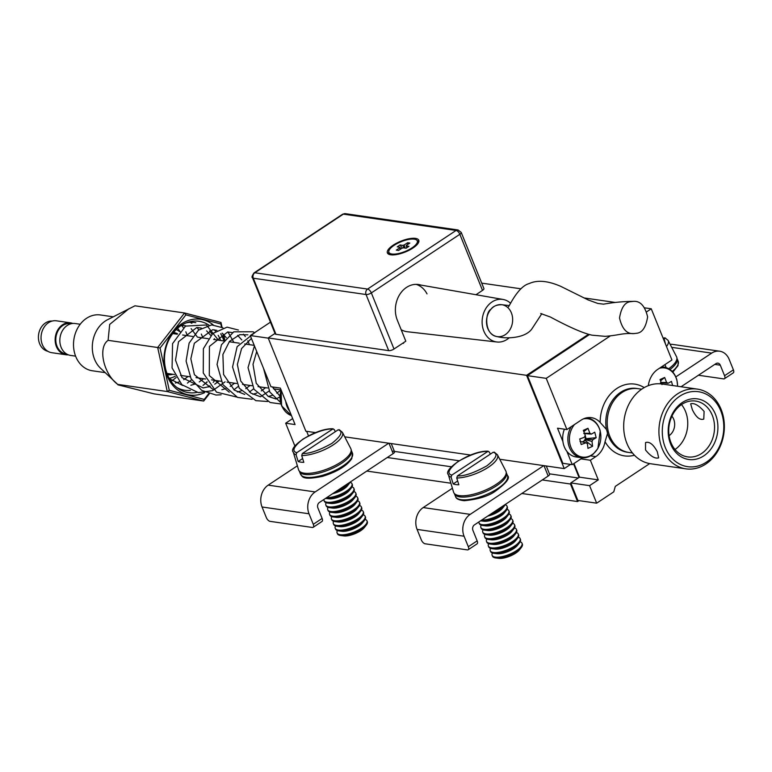 <?xml version="1.0" encoding="UTF-8"?>
<svg xmlns="http://www.w3.org/2000/svg" width="772" height="772" viewBox="0 0 772 772"><rect width="100%" height="100%" fill="white"/><g stroke="black" fill="none" stroke-linecap="round" stroke-linejoin="round"><path stroke-width="1.16" d="M289.693 411.235A20.14 16.27 -81.8 0 1 285.727 401.421M281.143 390.072A19.368 15.652 98.2 0 0 283.353 408.813M649.696 463.596L615.303 486.379L613.769 491.841L596.659 503.18L577.871 500.459L570.788 482.925L579.492 477.164L573.972 463.509M579.492 477.164L598.281 479.885L590.348 460.247L580.949 458.886L572.245 464.647L562.856 463.296L527.44 375.646L589.451 334.565M644.794 307.864L651.25 308.79L671.929 359.984L657.773 369.363A20.95 16.926 98.2 0 0 648.326 385.662M664.953 364.606L666.168 367.607M527.44 375.646L546.229 378.357L610.227 335.965M646.704 311.811L651.25 308.79M572.245 464.647L566.87 451.33M562.904 441.516L557.519 428.19L566.918 429.55L546.229 378.357M596.659 503.18L589.576 485.646L570.788 482.925M590.348 460.247L595.801 456.628A20.95 16.926 98.2 0 0 605.045 441.709A36.255 29.297 98.2 0 0 634.439 455.219M589.576 485.646L598.281 479.885M644.224 387.602A36.255 29.297 98.2 0 0 614.753 389.995A36.255 29.297 98.2 0 0 600.172 422.438A20.95 16.926 98.2 0 0 591.439 417.671A20.95 16.926 98.2 0 0 581.075 420.171L566.918 429.55M580.949 458.886L582.522 457.844M628.061 452.334A32.221 26.036 -81.8 0 1 607.496 433.555L605.045 441.709M600.172 422.438L606.464 429.464A20.95 16.926 -81.8 0 1 607.496 433.555M606.464 429.464A32.221 26.036 -81.8 0 1 637.286 388.567M659.452 368.254A19.368 15.652 -81.8 0 1 676.87 380.307A19.368 15.652 -81.8 0 1 677.565 386.241M661.228 382.468L666.622 382.497L664.653 377.469L660.031 379.563L661.99 384.591M666.622 382.497A5.298 4.275 -81.8 0 1 668.031 383.308L660.446 382.69M672.615 385.527L671.447 381.349A32.086 8.675 165.6 0 1 668.031 383.308M661.604 383.501L661.421 382.767M664.653 377.469L660.571 380.818M564.4 429.184A20.14 16.27 98.2 0 0 576.163 456.976L581.355 457.728A20.14 16.27 -81.8 0 1 571.145 426.742M583.285 418.926A19.368 15.652 -81.8 0 1 600.172 431.114A19.368 15.652 -81.8 0 1 591.941 454.785A19.368 15.652 -81.8 0 1 572.11 449.7A19.368 15.652 -81.8 0 1 574.484 424.532M585.244 440.551L592.587 446.293L592.018 441.459L584.973 439.519A4.478 3.619 -81.8 0 1 583.342 441.41L585.244 440.551L584.973 439.519A4.478 3.619 -81.8 0 0 585.176 439.056L586.025 438.67L585.186 435.398M592.587 446.293L587.965 448.387L587.386 443.562A5.298 4.275 -81.8 0 1 585.977 442.752L579.984 441.401M584.529 433.275L589.914 433.304L587.955 428.277L583.333 430.371L585.292 435.398A5.298 4.275 -81.8 0 0 584.539 437.193A32.086 8.675 165.6 0 1 579.743 438.95L581.171 444.508A32.086 8.675 -14.4 0 0 585.977 442.752M589.914 433.304A5.298 4.275 -81.8 0 1 591.333 434.115L583.738 433.497M585.224 435.505A4.478 3.619 98.2 0 1 585.437 436.383A4.478 3.619 -81.8 0 1 585.176 439.056L592.761 439.673A32.086 8.675 -14.4 0 0 596.177 437.714L594.749 432.156A32.086 8.675 165.6 0 1 591.333 434.115M592.761 439.673A5.298 4.275 -81.8 0 1 592.018 441.459M596.177 437.714L586.025 438.67M584.906 434.308L584.722 433.575M582.223 441.912L583.342 441.41M587.955 428.277L583.873 431.625M675.828 376.881L711.688 353.122A16.115 13.018 -81.8 0 1 719.658 351.202A16.115 13.018 -81.8 0 1 729.154 359.337L733.4 369.856A4.024 1.92 -123.5 0 1 733.275 372.866L724.426 378.734A4.024 1.92 56.5 0 1 723.615 378.878L698.428 375.24M719.658 351.202L672.682 344.408A16.115 13.018 98.2 0 0 670.144 344.351M724.426 378.734A4.024 1.92 56.5 0 0 724.551 375.713L720.305 365.195A4.024 3.252 -81.8 0 0 717.931 363.168A4.024 3.252 -81.8 0 0 715.933 363.641L681.058 386.753M452.411 488.232L423.21 507.571A16.115 13.018 98.2 0 0 417.083 529.409L421.329 539.927A4.024 1.92 56.5 0 0 425.092 543.778L467.378 549.896A4.024 1.92 56.5 0 0 468.189 549.741L477.038 543.884A4.024 1.92 -123.5 0 0 477.164 540.863L472.908 530.345A4.024 3.252 -81.8 0 1 474.442 524.883L548.188 476.034A4.024 1.39 -22 0 0 549.577 474.182L546.267 465.989M468.189 549.741A4.024 1.92 56.5 0 0 468.305 546.73L464.059 536.212A16.115 13.018 -81.8 0 1 470.196 514.364L543.768 465.632M297.374 465.805L268.183 485.144A16.115 13.018 98.2 0 0 262.046 506.982L266.301 517.501A4.024 1.92 56.5 0 0 270.065 521.351L312.351 527.469A4.024 1.92 56.5 0 0 313.152 527.315L322.001 521.457A4.024 1.92 -123.5 0 0 322.127 518.437L317.881 507.918A4.024 3.252 -81.8 0 1 319.415 502.456L393.16 453.608A4.024 1.39 -22 0 0 394.55 451.755L391.24 443.562M313.152 527.315A4.024 1.92 56.5 0 0 313.278 524.304L309.032 513.785A16.115 13.018 -81.8 0 1 315.159 491.938L388.741 443.205M453.589 492.179A28.197 9.718 -22 0 0 483.475 490.924A28.197 9.718 -22 0 0 505.853 471.065L497.429 454.766A26.489 9.129 158 0 1 485.163 469.202A26.489 9.129 158 0 1 456.734 478.003L458.848 484.758A27.136 9.351 -22 0 1 453.212 483.938L451.089 477.192L451.774 475.118L488.184 451.215C470.91 450.327 442.617 469.55 448.329 474.606L453.589 492.179M451.774 475.118C446.554 473.622 448.619 469.115 457.96 461.579C470.63 454.525 480.493 451.147 487.528 451.427L489.245 451.919L490.355 454.11M494.881 452.73L493.173 452.247L457.41 475.928L456.734 478.003M457.671 480.985L453.212 483.938M493.81 512.058A16.115 5.549 -22 0 0 499.6 508.922A16.115 5.549 -22 0 0 503.662 505.525M490.307 514.374A16.115 5.549 -22 0 0 504.338 505.93A16.115 5.549 -22 0 0 505.274 504.463M487.711 516.101A12.97 4.468 -22 0 0 498.866 511.373A12.97 4.468 -22 0 0 502.418 508.323L504.338 505.93M481.632 520.125A16.115 5.549 -22 0 0 501.472 513.554A16.115 5.549 -22 0 0 507.011 506.162A16.115 5.549 -22 0 0 505.168 504.676M480.58 520.82A16.115 5.549 -22 0 0 480.773 520.849A16.115 5.549 -22 0 0 506.21 510.572A16.115 5.549 -22 0 0 507.339 506.972L507.011 506.162M480.773 520.849L483.812 521.235A12.97 4.468 -22 0 0 500.738 516.014A12.97 4.468 -22 0 0 504.29 512.955L506.21 510.572M478.872 521.959A16.115 5.549 -22 0 0 479.007 522.876A16.115 5.549 -22 0 0 488.358 524.304A16.115 5.549 -22 0 0 503.344 518.195A16.115 5.549 -22 0 0 508.883 510.803A16.115 5.549 -22 0 0 507.04 509.317M479.007 522.876L479.335 523.686A16.115 5.549 -22 0 0 482.645 525.481A16.115 5.549 -22 0 0 508.082 515.204A16.115 5.549 -22 0 0 509.211 511.614L508.883 510.803M482.645 525.481L485.685 525.867A12.97 4.468 -22 0 0 502.611 520.656A12.97 4.468 -22 0 0 506.171 517.597L508.082 515.204M481.178 525.163A16.115 5.549 -22 0 0 480.879 527.508A16.115 5.549 -22 0 0 490.23 528.936A16.115 5.549 -22 0 0 505.216 522.837A16.115 5.549 -22 0 0 510.765 515.435A16.115 5.549 -22 0 0 508.912 513.959M480.879 527.508L481.207 528.318A16.115 5.549 -22 0 0 484.517 530.123A16.115 5.549 -22 0 0 509.964 519.846A16.115 5.549 -22 0 0 511.093 516.246L510.765 515.435M484.517 530.123L487.557 530.509A12.97 4.468 -22 0 0 504.483 525.298A12.97 4.468 -22 0 0 508.044 522.239L509.964 519.846M483.05 529.804A16.115 5.549 -22 0 0 482.761 532.149A16.115 5.549 -22 0 0 492.102 533.577A16.115 5.549 -22 0 0 507.088 527.469A16.115 5.549 -22 0 0 512.637 520.077A16.115 5.549 -22 0 0 510.794 518.601M482.761 532.149L483.079 532.96A16.115 5.549 -22 0 0 486.389 534.764A16.115 5.549 -22 0 0 511.836 524.487A16.115 5.549 -22 0 0 512.965 520.888L512.637 520.077M486.389 534.764L489.438 535.15A12.97 4.468 -22 0 0 506.364 529.93A12.97 4.468 -22 0 0 509.916 526.871L511.836 524.487M484.932 534.446A16.115 5.549 -22 0 0 484.633 536.791A16.115 5.549 -22 0 0 493.974 538.219A16.115 5.549 -22 0 0 508.97 532.111A16.115 5.549 -22 0 0 514.509 524.719A16.115 5.549 -22 0 0 512.666 523.233M484.633 536.791L484.961 537.601A16.115 5.549 -22 0 0 488.271 539.406A16.115 5.549 -22 0 0 513.708 529.119A16.115 5.549 -22 0 0 514.837 525.529L514.509 524.719M488.271 539.406L491.31 539.792A12.97 4.468 -22 0 0 508.237 534.571A12.97 4.468 -22 0 0 511.788 531.512L513.708 529.119M486.804 539.078A16.115 5.549 -22 0 0 486.505 541.423A16.115 5.549 -22 0 0 495.846 542.851A16.115 5.549 -22 0 0 510.842 536.752A16.115 5.549 -22 0 0 516.381 529.36A16.115 5.549 -22 0 0 514.538 527.874M486.505 541.423L486.833 542.233A16.115 5.549 -22 0 0 490.143 544.038A16.115 5.549 -22 0 0 515.58 533.761A16.115 5.549 -22 0 0 516.709 530.161L516.381 529.36M490.143 544.038L493.183 544.424A12.97 4.468 -22 0 0 510.109 539.213A12.97 4.468 -22 0 0 513.66 536.154L515.58 533.761M488.676 543.72A16.115 5.549 -22 0 0 488.377 546.065A16.115 5.549 -22 0 0 497.728 547.493A16.115 5.549 -22 0 0 512.714 541.394A16.115 5.549 -22 0 0 518.263 533.992A16.115 5.549 -22 0 0 516.41 532.516M488.377 546.065L488.705 546.875A16.115 5.549 -22 0 0 492.015 548.68A16.115 5.549 -22 0 0 517.462 538.402A16.115 5.549 -22 0 0 518.581 534.803L518.263 533.992M492.015 548.68L495.055 549.066A12.97 4.468 -22 0 0 511.981 543.845A12.97 4.468 -22 0 0 515.542 540.786L517.462 538.402M490.548 548.361A16.115 5.549 -22 0 0 490.249 550.706A16.115 5.549 -22 0 0 499.6 552.134A16.115 5.549 -22 0 0 514.586 546.026A16.115 5.549 -22 0 0 520.135 538.634A16.115 5.549 -22 0 0 518.292 537.148M490.249 550.706L490.577 551.517A16.115 5.549 -22 0 0 493.887 553.321A16.115 5.549 -22 0 0 519.334 543.034A16.115 5.549 -22 0 0 520.463 539.445L520.135 538.634M493.887 553.321L496.927 553.707A12.97 4.468 -22 0 0 513.853 548.487A12.97 4.468 -22 0 0 517.414 545.428L519.334 543.034M492.43 552.993A16.115 5.549 -22 0 0 492.131 555.348A16.115 5.549 -22 0 0 501.472 556.766A16.115 5.549 -22 0 0 516.458 550.668A16.115 5.549 -22 0 0 522.007 543.276A16.115 5.549 -22 0 0 520.164 541.79M492.131 555.348L492.459 556.149A16.115 5.549 -22 0 0 495.595 557.934A16.115 5.549 -22 0 0 495.769 557.953A16.115 5.549 -22 0 0 521.206 547.676A16.115 5.549 -22 0 0 522.335 544.077L522.007 543.276M498.673 558.32A12.97 4.468 -22 0 0 498.808 558.339A12.97 4.468 -22 0 0 519.286 550.069L521.206 547.676M304.158 473.168A28.197 9.718 -22 0 0 335.608 465.188A28.197 9.718 -22 0 0 350.816 448.638L342.401 432.339A26.489 9.129 158 0 1 330.136 446.776A26.489 9.129 158 0 1 301.698 455.577L303.821 462.332A27.136 9.351 -22 0 1 300.684 462.129A27.136 9.351 -22 0 1 298.185 461.511L296.062 454.766L296.747 452.691L333.157 428.788C315.873 427.9 287.58 447.123 293.292 452.18L298.561 469.752A28.197 9.718 -22 0 0 304.158 473.168M296.747 452.691C291.526 451.195 293.582 446.689 302.923 439.152C315.603 432.108 325.456 428.721 332.5 429L334.218 429.493L335.318 431.683M339.854 430.303L338.136 429.821L302.383 453.502L301.698 455.577M302.634 458.558L298.185 461.511M338.773 489.631A16.115 5.549 -22 0 0 344.563 486.495A16.115 5.549 -22 0 0 348.635 483.098M335.28 491.947A16.115 5.549 -22 0 0 344.891 487.306A16.115 5.549 -22 0 0 349.311 483.504A16.115 5.549 -22 0 0 350.247 482.037M332.674 493.675A12.97 4.468 -22 0 0 343.829 488.956A12.97 4.468 -22 0 0 347.39 485.897L349.311 483.504M326.595 497.699A16.115 5.549 -22 0 0 346.435 491.127A16.115 5.549 -22 0 0 351.984 483.735A16.115 5.549 -22 0 0 350.141 482.249M325.552 498.394A16.115 5.549 -22 0 0 325.736 498.422A16.115 5.549 -22 0 0 346.763 491.938A16.115 5.549 -22 0 0 351.183 488.145A16.115 5.549 -22 0 0 352.312 484.546L351.984 483.735M325.736 498.422L328.785 498.808A12.97 4.468 -22 0 0 345.711 493.588A12.97 4.468 -22 0 0 349.262 490.529L351.183 488.145M323.835 499.532A16.115 5.549 -22 0 0 323.979 500.449A16.115 5.549 -22 0 0 333.321 501.877A16.115 5.549 -22 0 0 348.317 495.769A16.115 5.549 -22 0 0 353.856 488.377A16.115 5.549 -22 0 0 352.013 486.891M323.979 500.449L324.308 501.26A16.115 5.549 -22 0 0 327.618 503.054A16.115 5.549 -22 0 0 348.645 496.579A16.115 5.549 -22 0 0 353.055 492.777A16.115 5.549 -22 0 0 354.184 489.187L353.856 488.377M327.618 503.054L330.657 503.441A12.97 4.468 -22 0 0 347.583 498.229A12.97 4.468 -22 0 0 351.135 495.17L353.055 492.777M326.151 502.736A16.115 5.549 -22 0 0 325.852 505.081A16.115 5.549 -22 0 0 335.193 506.509A16.115 5.549 -22 0 0 350.189 500.41A16.115 5.549 -22 0 0 355.728 493.009A16.115 5.549 -22 0 0 353.885 491.532M325.852 505.081L326.18 505.892A16.115 5.549 -22 0 0 329.49 507.696A16.115 5.549 -22 0 0 350.517 501.221A16.115 5.549 -22 0 0 354.927 497.419A16.115 5.549 -22 0 0 356.056 493.819L355.728 493.009M329.49 507.696L332.529 508.082A12.97 4.468 -22 0 0 349.455 502.871A12.97 4.468 -22 0 0 353.007 499.812L354.927 497.419M328.023 507.378A16.115 5.549 -22 0 0 327.724 509.723A16.115 5.549 -22 0 0 337.075 511.151A16.115 5.549 -22 0 0 352.061 505.042A16.115 5.549 -22 0 0 357.61 497.651A16.115 5.549 -22 0 0 355.757 496.174M327.724 509.723L328.052 510.533A16.115 5.549 -22 0 0 331.362 512.338A16.115 5.549 -22 0 0 352.389 505.853A16.115 5.549 -22 0 0 356.809 502.061A16.115 5.549 -22 0 0 357.928 498.461L357.61 497.651M331.362 512.338L334.401 512.724A12.97 4.468 -22 0 0 351.328 507.503A12.97 4.468 -22 0 0 354.888 504.444L356.809 502.061M329.895 512.019A16.115 5.549 -22 0 0 329.596 514.364A16.115 5.549 -22 0 0 338.947 515.793A16.115 5.549 -22 0 0 353.933 509.684A16.115 5.549 -22 0 0 359.482 502.292A16.115 5.549 -22 0 0 357.639 500.806M329.596 514.364L329.924 515.175A16.115 5.549 -22 0 0 333.234 516.979A16.115 5.549 -22 0 0 354.261 510.495A16.115 5.549 -22 0 0 358.681 506.693A16.115 5.549 -22 0 0 359.81 503.103L359.482 502.292M333.234 516.979L336.274 517.365A12.97 4.468 -22 0 0 353.2 512.145A12.97 4.468 -22 0 0 356.76 509.086L358.681 506.693M331.777 516.651A16.115 5.549 -22 0 0 331.477 519.006A16.115 5.549 -22 0 0 340.819 520.424A16.115 5.549 -22 0 0 355.805 514.326A16.115 5.549 -22 0 0 361.354 506.934A16.115 5.549 -22 0 0 359.511 505.448M331.477 519.006L331.806 519.807A16.115 5.549 -22 0 0 335.116 521.611A16.115 5.549 -22 0 0 356.133 515.136A16.115 5.549 -22 0 0 360.553 511.334A16.115 5.549 -22 0 0 361.682 507.735L361.354 506.934M335.116 521.611L338.155 521.997A12.97 4.468 -22 0 0 355.081 516.786A12.97 4.468 -22 0 0 358.633 513.727L360.553 511.334M333.649 521.293A16.115 5.549 -22 0 0 333.35 523.638A16.115 5.549 -22 0 0 342.691 525.066A16.115 5.549 -22 0 0 357.687 518.967A16.115 5.549 -22 0 0 363.226 511.566A16.115 5.549 -22 0 0 361.383 510.089M333.35 523.638L333.678 524.449A16.115 5.549 -22 0 0 336.988 526.253A16.115 5.549 -22 0 0 358.015 519.768A16.115 5.549 -22 0 0 362.425 515.976A16.115 5.549 -22 0 0 363.554 512.376L363.226 511.566M336.988 526.253L340.027 526.639A12.97 4.468 -22 0 0 356.953 521.418A12.97 4.468 -22 0 0 360.505 518.359L362.425 515.976M335.521 525.935A16.115 5.549 -22 0 0 335.222 528.28A16.115 5.549 -22 0 0 344.573 529.708A16.115 5.549 -22 0 0 359.559 523.599A16.115 5.549 -22 0 0 365.098 516.207A16.115 5.549 -22 0 0 363.255 514.721M335.222 528.28L335.55 529.09A16.115 5.549 -22 0 0 338.86 530.895A16.115 5.549 -22 0 0 359.887 524.41A16.115 5.549 -22 0 0 364.297 520.608A16.115 5.549 -22 0 0 365.426 517.018L365.098 516.207M338.86 530.895L341.899 531.281A12.97 4.468 -22 0 0 358.826 526.06A12.97 4.468 -22 0 0 362.377 523.001L364.297 520.608M337.393 530.567A16.115 5.549 -22 0 0 337.094 532.921A16.115 5.549 -22 0 0 346.445 534.349A16.115 5.549 -22 0 0 361.431 528.241A16.115 5.549 -22 0 0 366.98 520.849A16.115 5.549 -22 0 0 365.127 519.363M337.094 532.921L337.422 533.722A16.115 5.549 -22 0 0 340.732 535.527A16.115 5.549 -22 0 0 361.759 529.052A16.115 5.549 -22 0 0 366.179 525.249A16.115 5.549 -22 0 0 367.298 521.66L366.98 520.849M340.732 535.527L343.772 535.913A12.97 4.468 -22 0 0 364.259 527.643L366.179 525.249M668.726 368.736A28.197 9.718 -22 0 0 676.542 356.722L668.118 340.423A26.489 9.129 158 0 1 666.477 346.493M665.58 338.387L663.187 338.348M719.186 405.3A40.279 32.549 -81.8 0 1 718.848 449.207A40.279 32.549 -81.8 0 1 685.864 468.845A40.279 32.549 -81.8 0 1 664.084 452.653A40.279 32.549 -81.8 0 1 664.422 408.755A40.279 32.549 -81.8 0 1 697.406 389.117A40.279 32.549 -81.8 0 1 719.186 405.3M697.406 389.117L662.164 384.012A40.279 32.549 98.2 0 0 624.191 419.225A40.279 32.549 98.2 0 0 650.632 463.75L685.864 468.845M657.271 451.668L658.661 457.854C655.042 458.935 650.671 456.31 645.527 449.97L645.537 442.578C649.387 441.304 653.305 444.334 657.271 451.668M667.143 451.437A37.867 30.59 -81.8 0 1 691.615 391.674A37.867 30.59 -81.8 0 1 720.372 444.44A37.867 30.59 -81.8 0 1 667.143 451.437M704.103 411.418L703.784 419.08C699.876 420.402 696.064 417.285 692.359 409.72L690.66 403.804C694.231 402.772 698.708 405.31 704.103 411.418M674.998 449.497A28.197 22.784 98.2 0 0 684.137 408.533A28.197 22.784 98.2 0 0 681.493 404.586M710.916 412.402A28.197 22.784 -81.8 0 1 710.684 443.138A28.197 22.784 -81.8 0 1 687.601 456.889A28.197 22.784 -81.8 0 1 669.083 425.719A28.197 22.784 -81.8 0 1 695.668 401.073A28.197 22.784 -81.8 0 1 710.916 412.402M713.984 411.187A30.61 24.733 98.2 0 0 670.955 416.851A30.61 24.733 98.2 0 0 694.202 459.514A30.61 24.733 98.2 0 0 713.984 411.187M641.686 389.194L637.99 388.663A32.221 26.036 98.2 0 0 607.612 416.822A32.221 26.036 98.2 0 0 628.765 452.45L632.461 452.981M70.532 322.85L56.433 320.814A16.115 13.018 98.2 0 0 41.244 334.894A16.115 13.018 98.2 0 0 51.821 352.707L65.919 354.744A16.115 13.018 -81.8 0 1 55.343 336.939A16.115 13.018 -81.8 0 1 70.532 322.85A16.115 13.018 -81.8 0 1 72.838 323.458M68.303 354.821A16.115 13.018 -81.8 0 1 65.919 354.744M71.092 323.748L70.416 323.651A15.305 12.371 98.2 0 0 55.98 337.026A15.305 12.371 98.2 0 0 66.035 353.952L66.71 354.049M52.206 321.046A15.305 12.371 98.2 0 0 38.6 334.517A15.305 12.371 98.2 0 0 47.835 351.279M170.525 373.947A20.545 16.598 -81.8 0 1 167.225 373.88A20.545 16.598 -81.8 0 1 167.138 373.86M173.015 333.205A20.545 16.598 -81.8 0 1 173.111 333.214A20.545 16.598 -81.8 0 1 176.286 334.083M177.541 333.774A21.346 17.254 98.2 0 0 173.594 332.471M167.476 374.719A21.346 17.254 98.2 0 0 172.947 374.295M169.184 378.29A25.38 20.506 98.2 0 0 175.36 376.138M179.374 331.439A25.38 20.506 98.2 0 0 176.238 329.538M615.188 302.441L583.96 297.924M520.955 288.805L481.709 283.131M275.006 333.436L268.183 337.953L526.572 375.327L588.496 334.305M315.661 432.629L305.866 431.22L268.183 337.953M570.566 464.406L564.245 468.594L526.572 375.327M579.048 477.453L573.528 463.808M578.971 500.613L577.562 501.549L570.479 484.015L571.068 483.629M344.717 436.836L470.688 455.055M499.754 459.263L564.245 468.594M392.137 451.08L459.022 460.749M549.432 473.834L578.228 477.993M570.479 484.015L542.291 479.943M451.359 466.79L387.264 457.516M366.806 471.065L450.906 483.224M521.843 493.491L577.562 501.549M671.901 416.204A12.082 9.766 -81.8 0 1 670.53 434.491A12.082 9.766 -81.8 0 1 669.092 435.63M306.658 431.326L308.472 435.813M268.26 338.146L250.263 335.55L270.943 386.733L280.342 388.094L295.078 424.561L285.679 423.201L294.914 446.071M270.451 322.175L250.263 335.55M292.656 418.578L285.679 423.201M390.7 254.799A16.916 5.829 -22 0 0 409.334 250.138A16.916 5.829 -22 0 0 418.781 240.256A16.916 5.829 -22 0 0 400.909 241.182A16.916 5.829 -22 0 0 387.399 252.927A16.916 5.829 -22 0 0 390.7 254.799M418.897 241.424A16.916 5.829 -22 0 0 417.189 240.652M388.827 252.116A16.916 5.829 -22 0 0 388.133 253.863M420.981 285.09A24.173 19.532 98.2 0 0 418.472 284.521A24.173 19.532 98.2 0 0 399.385 295.049A24.173 19.532 98.2 0 0 397.31 320.158L405.811 341.195L394.01 349.012A4.024 1.39 158 0 1 388.712 350.633L275.961 334.315A4.024 1.39 158 0 1 275.179 333.871L252.512 277.775A4.024 1.39 -22 0 0 253.293 278.219L366.044 294.528A4.024 3.252 -81.8 0 1 367.578 289.075L254.828 272.757L343.328 214.133L456.078 230.452L367.578 289.075A4.024 1.92 56.5 0 1 371.342 292.916L459.842 234.292A4.024 1.92 -123.5 0 0 456.078 230.452A4.024 3.252 -81.8 0 1 458.076 229.969L345.325 213.661A4.024 3.252 98.2 0 0 343.328 214.133A4.024 1.92 -123.5 0 0 342.517 214.288L254.027 272.912A4.024 1.92 56.5 0 1 254.828 272.757A4.024 3.252 98.2 0 0 253.293 278.219L275.961 334.315M482.51 290.388L459.842 234.292A4.024 1.39 158 0 0 461.231 232.449L483.899 288.545A4.024 1.39 158 0 1 482.51 290.388L475.977 294.721M427.022 293.891A24.173 19.532 98.2 0 0 416.098 284.357M400.465 249.211L399.79 247.851L396.325 250.118L398.545 250.466L402.009 248.198A3.542 1.216 158 0 0 403.37 247.793L406.062 248.217L408.919 246.345L406.226 245.921L406.844 247.696M399.79 247.851A3.542 1.216 158 0 1 399.954 247.262L400.755 249.018M403.949 247.889L402.81 245.39L400.118 244.965L397.262 246.837L399.954 247.262M402.81 245.39A3.542 1.216 158 0 1 404.171 244.985L405.146 248.073M406.226 245.921A3.542 1.216 158 0 0 406.39 245.332L409.855 243.064L407.635 242.717L404.171 244.985M391.78 253.998A15.305 5.279 -22 0 0 408.668 249.838A15.305 5.279 -22 0 0 417.285 240.854A15.305 5.279 -22 0 0 401.112 241.704A15.305 5.279 -22 0 0 388.895 252.328A15.305 5.279 -22 0 0 391.78 253.998M418.202 243.17A15.305 5.279 -22 0 0 418.135 242.958L417.285 240.854M388.895 252.328L389.744 254.432A15.305 5.279 -22 0 0 389.841 254.635M407.606 244.531L407.635 242.717M400.118 244.965L402.318 248.13M541.819 313.702L531.715 329.152C524.69 338.551 505.477 338.947 497.236 336.611C483.832 334.99 485.077 311.956 490.953 309.254C493.057 306.243 496.695 304.728 501.848 304.718L509.327 305.577M636.369 333.292C642.159 332.915 645.903 327.444 647.621 316.887C644.958 305.866 640.142 300.694 633.146 301.379L630.772 301.669C625.011 302.045 621.257 307.488 619.52 317.996C622.116 329.017 626.912 334.208 633.918 333.591L636.369 333.292M401.17 329.712A24.173 19.532 98.2 0 0 407.317 331.738L496.907 341.996A21.5 17.37 -81.8 0 1 482.384 318.18A21.5 17.37 -81.8 0 1 503.064 299.459A21.5 17.37 -81.8 0 1 510.639 303.3M509.192 337.798A21.5 17.37 -81.8 0 1 496.907 341.996M402.81 343.183A36.255 29.297 98.2 0 0 403.544 343.357M511.373 312.853A16.115 13.018 -81.8 0 1 509.993 329.596A16.115 13.018 -81.8 0 1 497.264 336.611A16.115 13.018 -81.8 0 1 486.688 318.797A16.115 13.018 -81.8 0 1 501.877 304.718A16.115 13.018 -81.8 0 1 511.373 312.853M209.579 330.966A34.238 27.667 -81.8 0 1 211.991 334.199M214.404 338.657A34.238 27.667 -81.8 0 1 214.828 339.661M207.05 381.822A34.238 27.667 -81.8 0 1 202.997 385.382M190.346 390.391A34.238 27.667 -81.8 0 1 184.904 390.275A34.238 27.667 -81.8 0 1 176.798 387.457M186.139 322.908A34.238 27.667 -81.8 0 1 194.708 322.503A34.238 27.667 -81.8 0 1 195.779 322.677M214.298 329.818A36.062 29.143 -81.8 0 1 214.616 330.184A36.062 29.143 -81.8 0 1 215.494 331.265M218.177 335.28A36.062 29.143 -81.8 0 1 220.589 340.491M214.828 380.355A36.062 29.143 -81.8 0 1 213.217 382.362M209.781 385.817A36.062 29.143 -81.8 0 1 208.324 387.023M196.889 392.398A36.062 29.143 -81.8 0 1 178.38 388.625A36.062 29.143 -81.8 0 1 164.938 352.794A36.062 29.143 -81.8 0 1 187.992 322.233A36.062 29.143 -81.8 0 1 209.029 325.195M220.724 333.745A38.272 30.919 -81.8 0 1 223.89 340.732M218.206 380.847A38.272 30.919 -81.8 0 1 216.662 382.922M204.599 392.668A38.272 30.919 -81.8 0 1 164.359 353.528A38.272 30.919 -81.8 0 1 213.217 324.896M208.691 393.73L204.262 399.423L169.28 390.304L160.074 348.027L185.869 314.87L220.86 323.989L221.516 327.019M218.659 380.914L217.723 382.121M223.002 333.861L224.353 340.085M220.86 323.989L220.995 322.474L184.547 312.978L185.869 314.87M128.953 308.703L109.682 324.414L108.099 340.336C97.668 347.439 103.448 373.773 117.682 384.379L100.447 368.147A28.197 22.784 98.2 0 1 92.65 342.334A28.197 22.784 98.2 0 1 107.443 319.782L134.965 305.799L184.547 312.978L157.681 347.506L160.074 348.027M108.099 340.336L157.681 347.506L167.263 391.549L169.28 390.304M117.682 384.379L167.263 391.549L203.702 401.044L204.262 399.423M117.894 384.832L154.13 393.874L203.702 401.044L209.27 393.903M224.72 339.603L223.59 334.411M222.037 327.299L220.995 322.474M113.214 316.819L100.447 314.966A28.197 22.784 98.2 0 0 73.861 339.612A28.197 22.784 98.2 0 0 92.37 370.782L105.137 372.625M80.211 324.25L75.231 323.536A16.115 13.018 98.2 0 0 60.033 337.615A16.115 13.018 98.2 0 0 70.619 355.429L75.598 356.143M281.307 390.478A20.14 16.27 98.2 0 0 291.44 415.568L281.577 405.831L281.085 389.947L276.743 393.16M595.801 456.628L590.667 455.885M661.45 366.922A20.14 16.27 -81.8 0 1 663.814 367.047L661.72 366.748M589.065 456.57A20.14 16.27 -81.8 0 1 581.355 457.728L588.727 456.812L593.263 454.09L597.866 448.522L600.24 430.911C598.001 423.423 593.629 419.071 587.116 417.855A20.14 16.27 -81.8 0 0 586.701 417.806L587.116 417.855M711.688 353.122L671.698 347.342M724.551 375.713L733.4 369.856M720.305 365.195L714.795 364.403M423.21 507.571L470.196 514.364M417.083 529.409L464.059 536.212M543.999 465.661L548.188 476.034M468.305 546.73L477.164 540.863M268.183 485.144L315.159 491.938M262.046 506.982L309.032 513.785M388.972 443.234L393.16 453.608M313.278 524.304L322.127 518.437M672.711 371.969L677.179 366.227M672.827 372.104L678.009 365.667L678.183 361.286A27.995 9.65 158 0 1 672.229 371.448M678.183 361.286L677.054 358.488A27.995 9.65 158 0 1 669.98 369.527M507.493 475.629A27.995 9.65 158 0 1 485.154 495.064A27.995 9.65 158 0 1 455.577 496.608L454.447 493.8A27.995 9.65 158 0 0 484.015 492.256A27.995 9.65 158 0 0 506.364 472.831L507.493 475.629C510.398 477.926 506.316 483.147 495.257 491.281C488.261 496.251 477.916 499.387 464.223 500.71C458.964 500.14 456.078 498.78 455.577 496.608M299.304 471.074L299.42 471.374A27.995 9.65 -22 0 0 328.988 469.83A27.995 9.65 -22 0 0 351.328 450.404L351.202 450.105M299.42 471.374L300.549 474.182A27.995 9.65 -22 0 0 330.117 472.638A27.995 9.65 -22 0 0 352.466 453.203L351.328 450.404M451.089 477.192A26.489 9.129 158 0 1 448.329 474.606M493.173 452.247C498.394 453.733 496.328 458.25 486.987 465.777C474.307 472.831 464.454 476.218 457.41 475.928M296.062 454.766A26.489 9.129 158 0 1 293.292 452.18M338.136 429.821C343.357 431.307 341.301 435.823 331.95 443.35C319.28 450.404 309.427 453.791 302.383 453.502M663.862 337.904L665.522 344.109M394.01 349.012L371.342 292.916A4.024 1.39 158 0 1 366.044 294.528L388.712 350.633M677.652 386.261L676.938 380.104C674.709 372.615 670.328 368.263 663.814 367.047M300.549 474.182C302.595 475.407 299.825 481.053 322.551 476.334C336.939 471.904 346.686 466.008 351.781 458.645L352.466 453.203M497.429 454.766L494.234 452.112M498.808 558.339L495.769 557.953M339.197 429.686L342.401 432.339M664.924 337.769L668.118 340.423M166.974 373.436L174.549 374.526M180.503 375.395L190.047 376.775M196.001 377.633L205.555 379.013M211.509 379.872L221.053 381.262M227.007 382.121L236.56 383.501M242.514 384.36L252.058 385.739M258.012 386.608L267.566 387.988M273.52 388.847L281.085 389.937M172.745 333.572L177.232 334.218M182.674 335.009L192.73 336.457M198.182 337.248L208.237 338.705M213.68 339.487L223.745 340.944M229.188 341.735L239.243 343.183M244.685 343.974L254.229 345.354M280.506 402.386L269.824 392.031L263.57 368.466M280.921 403.978L270.2 402.53L253.998 389.281L248.034 367.607L254.442 345.885M279.956 396.847L276.067 398.979M267.633 401.508L255.841 400.649L239.272 388.229L232.565 366.999L237.129 346.667L255.812 331.873M269.167 390.979L260.569 396.74M252.135 399.269L237.573 397.426L222.828 384.543L217.048 364.432L221.439 344.785L233.762 331.825L253.023 331.767L253.911 332.278M253.67 388.741L249.433 392.051M236.637 397.02L216.507 392.147L203.258 373.001L203.383 348.712L212.773 333.456L227.084 327.145L238.403 330.03M243.431 334.199L245.361 336.592M247.841 340.79L249.424 344.659M238.162 386.492L233.926 389.812M221.13 394.781L216.015 395.042L201.695 390.371L191.06 378.734L186.091 361.064L189.121 343.086L198.481 330.165L211.625 324.906L222.905 327.791M227.933 331.96L233.916 342.421M225.067 381.841L212.609 390.642L198.288 392.61L181.854 384.688L172.069 367.887L172.561 343.646L185.521 326.093L206.423 324.993L218.408 340.172M207.157 382.015L204.483 384.224M190.057 322.32L191.89 323.304M196.928 327.473L198.848 329.866M201.338 334.064L202.911 337.933M191.649 379.766L187.413 383.086M181.497 325.311L183.35 327.627M185.83 331.825L187.403 335.685M176.151 377.527L171.915 380.837M279.975 396.181L272.439 386.955M275.739 398.931L268.193 396.393L256.236 383.288L253.004 364.336L256.709 351.511M272.255 395.351L268.357 396.48M260.232 396.692L250.948 393.122L240.739 381.059L237.361 364.432L241.588 348.548L251.411 338.397M265.597 387.698L261.245 390.922M256.758 393.112L252.859 394.241M244.734 394.453L234.283 390.072L223.571 374.497L222.896 354.483L229.506 341.359L239.735 334.681L247.889 334.836M250.099 385.46L245.737 388.673M241.25 390.864L237.351 391.993M229.226 392.205L209.289 375.559L209.424 346.396L227.682 331.96L232.391 332.597M237.622 335.357L241.81 339.931M234.591 383.211L230.239 386.434M225.742 388.625L221.853 389.754M213.728 389.966L194.409 374.7L190.838 358.787L194.351 343.231L212.676 329.721L216.884 330.358M222.124 333.118L226.302 337.692M219.094 380.972L214.732 384.195M210.245 386.386L203.21 387.93L182.047 377.672L175.514 360.157L178.525 341.678L196.841 327.473L201.386 328.11M206.616 330.879L210.804 335.453M203.586 378.734L199.234 381.947M194.737 384.138L190.848 385.267M182.723 385.479L169.415 378.685M181.623 325.234L185.878 325.871M191.118 328.631L197.439 337.142M188.088 376.485L183.726 379.708M179.239 381.899L175.34 383.028M177.628 328.235L180.831 332.655M252.512 277.775C251.518 277.495 252.019 275.874 254.027 272.912M461.231 232.449L458.076 229.969M342.517 214.288L345.325 213.661M508.468 306.831C510.302 304.216 518.678 286.248 529.216 283.556C537.312 279.802 547.84 280.738 560.8 286.373L588.139 299.932L597.779 303.435L603.54 304.158C613.653 302.363 623.525 301.437 633.146 301.379M633.918 333.591C621.373 333.06 620.62 335.038 605.2 336.351L592.134 335.193C583.352 333.34 569.447 327.28 550.397 317.022L540.709 313.528M503.064 299.459L416.841 284.366"/></g></svg>
